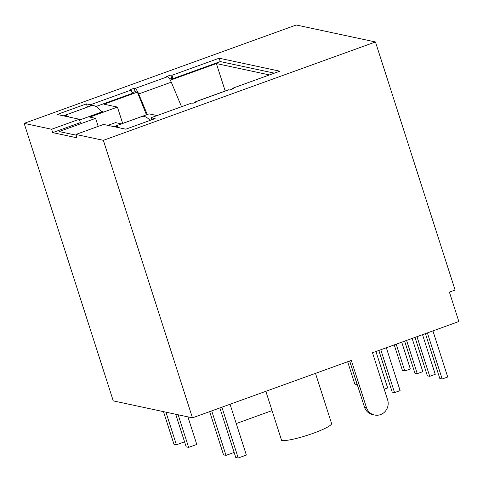 <?xml version="1.0" encoding="UTF-8"?>
<svg xmlns="http://www.w3.org/2000/svg" width="483" height="483" viewBox="0 0 483 483"><rect width="100%" height="100%" fill="white"/><g stroke="black" fill="none" stroke-linecap="round" stroke-linejoin="round"><path stroke-width="0.72" d="M375.454 41.961L103.362 140.33L192.463 417.843L351.316 360.409L366.434 407.501A11.604 11.133 102.1 0 0 374.597 415.018A11.604 11.133 102.1 0 0 385.301 411.299A11.604 11.133 102.1 0 0 387.62 399.846L372.496 352.753L458.85 321.533L449.401 292.1L455.101 290.041L375.454 41.961L296.242 25.001L24.15 123.37L51.615 129.251L79.315 119.235L80.395 122.597L52.695 132.614L76.972 137.812L75.897 134.449L103.591 124.433L125.785 129.19L155.115 118.583L151.094 117.725L191.823 103L193.049 103.259L197.124 101.786L196.183 101.587A8.102 1.956 -109.9 0 0 195.881 101.599A8.102 1.956 -109.9 0 0 195.386 102.414M349.68 361L364.472 407.084L366.434 407.501M374.597 415.018L372.635 414.601A11.604 11.133 -77.9 0 1 364.472 407.084M192.463 417.843L113.251 400.878L24.15 123.37M265.849 391.308L281.637 440.478A26.776 3.864 162.2 0 0 310.376 434.289A26.776 3.864 162.2 0 0 331.567 423.452L315.49 373.365M272.044 410.61L236.247 423.555M357.257 384.595L354.836 384.118L347.651 361.737M349.614 361.024L357.191 384.619M401.735 342.181L410.345 368.988L404.802 370.992L402.448 370.491L394.231 344.898M412.132 338.426L422.8 371.656L417.258 373.661L414.909 373.154L404.627 341.137M386.34 347.748L400.105 390.62L394.563 392.625L392.208 392.118L378.835 350.459M422.522 334.665L435.255 374.325L429.719 376.329L427.364 375.822L415.018 337.382M375.943 351.509L387.644 387.952L384.196 389.201M432.919 330.909L447.717 376.994L442.174 378.998L439.82 378.491L425.414 333.62M404.802 370.992L396.193 344.186M417.258 373.661L406.589 340.424M380.797 349.752L394.563 392.625M429.719 376.329L416.986 336.669M442.174 378.998L427.383 332.908M209.664 411.625L223.544 454.859L226.002 455.384L211.711 410.882M234.146 452.444L226.002 455.384M230.047 404.253L246.36 455.058L238.21 457.999L235.758 457.479L219.856 407.936M187.923 416.871L196.774 444.438L188.624 447.385L186.172 446.86L175.703 414.251M184.554 441.824L176.41 444.771L173.958 444.245L163.489 411.637M221.902 407.199L238.21 457.999M178.155 414.776L188.624 447.385M165.947 412.162L176.41 444.771M181.536 106.719L171.284 82.176A8.102 1.956 70.1 0 0 167.577 76.7L166.635 76.501L170.71 75.028L171.936 75.288L219.185 58.208L279.808 71.188L232.558 88.274L233.784 88.534L229.709 90.007L228.767 89.808A8.102 1.956 -109.9 0 0 228.465 89.82L195.881 101.599M63.412 115.829L68.978 117.025A58.014 13.983 -109.9 0 0 63.75 115.685A58.014 13.983 -109.9 0 0 63.412 115.829L57.121 114.483L86.445 103.881L90.472 104.745L131.201 90.019L129.975 89.753L134.051 88.28L134.992 88.486A8.102 1.956 70.1 0 1 138.693 93.956L147.285 114.519M68.978 117.025L79.315 119.235M103.362 140.33L75.897 134.449M150.177 120.37A58.014 13.983 -109.9 0 0 141.966 116.488L114.266 126.504A58.014 13.983 -109.9 0 0 113.928 126.649M119.5 127.838A58.014 13.983 -109.9 0 0 114.266 126.504M101.847 111.947A58.014 13.983 -109.9 0 0 101.104 111.09A58.014 13.983 -109.9 0 0 91.444 105.674L63.75 115.685M79.562 120.007L103.066 111.513L101.104 111.09M269.478 74.925L216.384 63.557L170.366 80.19M274.362 73.156L220.266 61.57L173.017 78.657L171.791 78.391L169.774 79.115M131.201 90.019L132.282 93.382L95.924 106.526M134.051 88.28L135.131 91.643L132.076 92.748M135.131 91.643L137.359 92.12L103.96 104.195L117.435 107.081L89.735 117.097L95.61 118.353L98.188 126.389M76.133 135.192L59.113 131.551L95.61 118.353M157.053 115.57L149.096 113.861L121.396 123.877L115.528 122.622L107.932 125.363M117.435 107.081L122.676 123.413M216.384 63.557L225.193 91.003M137.359 92.12L146.458 114.815M170.71 75.028L171.791 78.391M90.472 104.745L90.84 105.892M86.445 103.881L87.483 107.105M171.936 75.288L173.017 78.657M219.185 58.208L220.266 61.57M232.558 88.274L232.758 88.902M151.094 117.725L151.759 119.796M51.615 129.251L52.695 132.614M196.183 101.587L228.767 89.808M167.577 76.7L134.992 88.486M171.284 82.176L138.693 93.956"/></g></svg>
